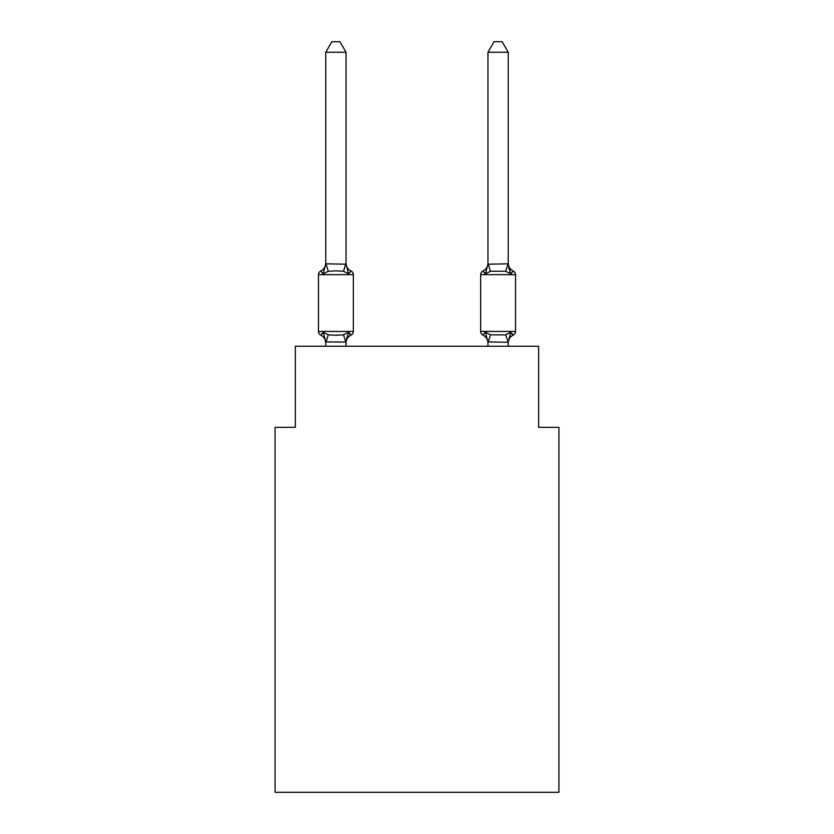 <?xml version="1.0" encoding="UTF-8"?>
<svg xmlns="http://www.w3.org/2000/svg" width="834" height="834" viewBox="0 0 834 834"><rect width="100%" height="100%" fill="white"/><g stroke="black" fill="none" stroke-linecap="round" stroke-linejoin="round"><path stroke-width="1.25" d="M558.926 792.3L558.926 427.342L538.649 427.342L538.649 346.235L295.351 346.235L295.351 427.342L275.074 427.342L275.074 792.3L558.926 792.3M513.254 335.08A4.055 4.055 0 0 0 515.537 331.442A4.055 4.055 0 0 1 513.254 335.08L512.107 334.528L513.254 335.08A4.055 4.055 0 0 0 515.537 331.442A4.055 4.055 0 0 1 513.254 335.08A4.055 4.055 0 0 0 515.537 331.442A4.055 4.055 0 0 1 513.254 335.08L512.107 334.528L513.254 335.08A4.055 4.055 0 0 0 515.537 331.442A4.055 4.055 0 0 1 513.254 335.08A4.055 4.055 0 0 0 515.537 331.442A4.055 4.055 0 0 1 513.254 335.08L512.107 334.528L513.254 335.08A4.055 4.055 0 0 0 515.537 331.442A4.055 4.055 0 0 1 513.254 335.08A4.055 4.055 0 0 0 515.537 331.442A4.055 4.055 0 0 1 513.254 335.08L512.107 334.528L513.254 335.08A4.055 4.055 0 0 0 515.537 331.442A4.055 4.055 0 0 1 513.254 335.08A4.055 4.055 0 0 0 515.537 331.442A4.055 4.055 0 0 1 513.254 335.08L512.107 334.528L513.254 335.08A4.055 4.055 0 0 0 515.537 331.442A4.055 4.055 0 0 1 513.254 335.08A4.055 4.055 0 0 0 515.537 331.442A4.055 4.055 0 0 1 513.254 335.08L512.107 334.528L513.254 335.08A4.055 4.055 0 0 0 515.537 331.442A4.055 4.055 0 0 1 513.254 335.08A4.055 4.055 0 0 0 515.537 331.442A4.055 4.055 0 0 1 513.254 335.08L512.107 334.528L513.254 335.08A4.055 4.055 0 0 0 515.537 331.442A4.055 4.055 0 0 1 513.254 335.08A4.055 4.055 0 0 0 515.537 331.442A4.055 4.055 0 0 1 513.254 335.08L512.107 334.528L513.254 335.08A4.055 4.055 0 0 0 515.537 331.442A4.055 4.055 0 0 1 513.254 335.08A4.055 4.055 0 0 0 515.537 331.442A4.055 4.055 0 0 1 513.254 335.08L512.107 334.528L513.254 335.08A4.055 4.055 0 0 0 515.537 331.442A4.055 4.055 0 0 1 513.254 335.08A4.055 4.055 0 0 0 515.537 331.442A4.055 4.055 0 0 1 513.254 335.08L512.107 334.528L513.254 335.08A4.055 4.055 0 0 0 515.537 331.442A4.055 4.055 0 0 1 513.254 335.08A4.055 4.055 0 0 0 515.537 331.442A4.055 4.055 0 0 1 513.254 335.08L512.107 334.528L513.254 335.08A4.055 4.055 0 0 0 515.537 331.442A4.055 4.055 0 0 1 513.254 335.08A4.055 4.055 0 0 0 515.537 331.442A4.055 4.055 0 0 1 513.254 335.08L512.107 334.528L513.254 335.08A4.055 4.055 0 0 0 515.537 331.442A4.055 4.055 0 0 1 513.254 335.08A4.055 4.055 0 0 0 515.537 331.442A4.055 4.055 0 0 1 513.254 335.08L512.107 334.528L513.254 335.08A4.055 4.055 0 0 0 515.537 331.442A4.055 4.055 0 0 1 513.254 335.08A4.055 4.055 0 0 0 515.537 331.442A4.055 4.055 0 0 1 513.254 335.08L512.107 334.528L513.254 335.08A4.055 4.055 0 0 0 515.537 331.442A4.055 4.055 0 0 1 513.254 335.08A4.055 4.055 0 0 0 515.537 331.442A4.055 4.055 0 0 1 513.254 335.08L512.107 334.528L513.254 335.08A4.055 4.055 0 0 0 515.537 331.442A4.055 4.055 0 0 1 513.254 335.08A4.055 4.055 0 0 0 515.537 331.442A4.055 4.055 0 0 1 513.254 335.08L512.107 334.528L513.254 335.08A4.055 4.055 0 0 0 515.537 331.442A4.055 4.055 0 0 1 513.254 335.08A4.055 4.055 0 0 0 515.537 331.442A4.055 4.055 0 0 1 513.254 335.08L510.773 332.234L513.254 335.08A8.924 8.924 0 0 0 508.24 343.108L508.24 343.108M508.24 52.24L502.151 41.7L494.051 41.7L487.963 52.24L508.24 52.24L508.24 263.002A8.924 8.924 0 0 0 513.254 271.019L510.773 273.875L513.254 271.019L510.773 273.875L508.657 267.245L510.773 273.875L513.254 271.019L510.773 273.875L513.254 271.019L510.773 273.875L508.657 267.245L510.773 273.875L513.254 271.019L510.773 273.875L513.254 271.019L510.773 273.875L508.657 267.245L510.773 273.875L513.254 271.019L510.773 273.875L513.254 271.019L510.773 273.875L508.657 267.245L510.773 273.875L513.254 271.019L510.773 273.875L513.254 271.019L510.773 273.875L508.657 267.245L510.773 273.875L513.254 271.019L510.773 273.875L513.254 271.019L510.773 273.875L508.657 267.245L510.773 273.875L513.254 271.019L510.773 273.875L513.254 271.019L510.773 273.875L508.657 267.245L510.773 273.875L513.254 271.019L510.773 273.875L513.254 271.019L510.773 273.875L508.657 267.245L510.773 273.875L513.254 271.019A8.924 8.924 0 0 1 508.24 263.002A8.924 8.924 0 0 0 513.254 271.019L510.773 273.875L513.254 271.019L510.773 273.875L508.657 267.245L510.773 273.875L513.254 271.019A8.924 8.924 0 0 1 508.24 263.002A8.924 8.924 0 0 0 513.254 271.019L510.773 273.875L513.254 271.019L510.773 273.875L508.657 267.245L510.773 273.875L513.254 271.019A8.924 8.924 0 0 1 508.24 263.002A8.924 8.924 0 0 0 513.254 271.019L510.773 273.875L513.254 271.019L510.773 273.875L508.657 267.245L510.773 273.875L513.254 271.019L510.773 273.875L513.254 271.019L510.773 273.875L508.657 267.245L510.773 273.875L513.254 271.019L510.773 273.875L513.254 271.019L510.773 273.875L508.657 267.245L510.773 273.875L513.254 271.019L510.773 273.875L513.254 271.019L510.773 273.875L508.657 267.245L510.773 273.875L513.254 271.019L510.773 273.875L513.254 271.019L510.773 273.875L508.657 267.245L510.773 273.875L513.254 271.019L510.773 273.875L513.254 271.019L510.773 273.875L508.657 267.245L510.773 273.875L513.254 271.019A4.055 4.055 0 0 1 515.537 274.667L515.537 331.442L480.665 331.442A4.055 4.055 0 0 0 482.949 335.08A4.055 4.055 0 0 1 480.665 331.442A4.055 4.055 0 0 0 482.949 335.08L485.43 332.234L482.949 335.08A8.924 8.924 0 0 1 487.963 343.108A8.924 8.924 0 0 0 482.949 335.08L485.43 332.234L482.949 335.08A4.055 4.055 0 0 1 480.665 331.442A4.055 4.055 0 0 0 482.949 335.08L485.43 332.234L482.949 335.08A8.924 8.924 0 0 1 487.963 343.108A8.924 8.924 0 0 0 482.949 335.08L485.43 332.234L482.949 335.08A4.055 4.055 0 0 1 480.665 331.442A4.055 4.055 0 0 0 482.949 335.08L485.43 332.234L482.949 335.08A8.924 8.924 0 0 1 487.963 343.108A8.924 8.924 0 0 0 482.949 335.08L485.43 332.234L482.949 335.08A4.055 4.055 0 0 1 480.665 331.442A4.055 4.055 0 0 0 482.949 335.08L485.43 332.234L482.949 335.08A8.924 8.924 0 0 1 487.963 343.108A8.924 8.924 0 0 0 482.949 335.08L485.43 332.234L482.949 335.08A4.055 4.055 0 0 1 480.665 331.442A4.055 4.055 0 0 0 482.949 335.08L485.43 332.234L482.949 335.08A8.924 8.924 0 0 1 487.963 343.108A8.924 8.924 0 0 0 482.949 335.08L485.43 332.234L482.949 335.08A4.055 4.055 0 0 1 480.665 331.442A4.055 4.055 0 0 0 482.949 335.08L485.43 332.234L482.949 335.08A8.924 8.924 0 0 1 487.963 343.108A8.924 8.924 0 0 0 482.949 335.08L485.43 332.234L482.949 335.08A4.055 4.055 0 0 1 480.665 331.442A4.055 4.055 0 0 0 482.949 335.08L485.43 332.234L482.949 335.08A8.924 8.924 0 0 1 487.963 343.108A8.924 8.924 0 0 0 482.949 335.08L485.43 332.234L482.949 335.08A4.055 4.055 0 0 1 480.665 331.442A4.055 4.055 0 0 0 482.949 335.08L485.43 332.234L482.949 335.08A8.924 8.924 0 0 1 487.963 343.108A8.924 8.924 0 0 0 482.949 335.08L485.43 332.234L482.949 335.08A4.055 4.055 0 0 1 480.665 331.442A4.055 4.055 0 0 0 482.949 335.08L485.43 332.234L482.949 335.08A8.924 8.924 0 0 1 487.963 343.108A8.924 8.924 0 0 0 482.949 335.08L485.43 332.234L482.949 335.08A4.055 4.055 0 0 1 480.665 331.442A4.055 4.055 0 0 0 482.949 335.08L485.43 332.234L482.949 335.08A8.924 8.924 0 0 1 487.963 343.108A8.924 8.924 0 0 0 482.949 335.08L485.43 332.234L482.949 335.08A4.055 4.055 0 0 1 480.665 331.442A4.055 4.055 0 0 0 482.949 335.08L485.43 332.234L482.949 335.08A8.924 8.924 0 0 1 487.963 343.108A8.924 8.924 0 0 0 482.949 335.08L485.43 332.234L482.949 335.08A4.055 4.055 0 0 1 480.665 331.442A4.055 4.055 0 0 0 482.949 335.08L485.43 332.234L482.949 335.08A8.924 8.924 0 0 1 487.963 343.108A8.924 8.924 0 0 0 482.949 335.08L485.43 332.234L482.949 335.08A4.055 4.055 0 0 1 480.665 331.442A4.055 4.055 0 0 0 482.949 335.08L485.43 332.234L482.949 335.08A8.924 8.924 0 0 1 487.963 343.108A8.924 8.924 0 0 0 482.949 335.08L485.43 332.234L482.949 335.08A4.055 4.055 0 0 1 480.665 331.442A4.055 4.055 0 0 0 482.949 335.08L485.43 332.234L482.949 335.08A8.924 8.924 0 0 1 487.963 343.108A8.924 8.924 0 0 0 482.949 335.08L485.43 332.234L482.949 335.08A4.055 4.055 0 0 1 480.665 331.442A4.055 4.055 0 0 0 482.949 335.08L485.43 332.234L482.949 335.08A8.924 8.924 0 0 1 487.963 343.108A8.924 8.924 0 0 0 482.949 335.08L485.43 332.234L482.949 335.08A4.055 4.055 0 0 1 480.665 331.442A4.055 4.055 0 0 0 482.949 335.08L485.43 332.234L482.949 335.08A8.924 8.924 0 0 1 487.963 343.108A8.924 8.924 0 0 0 482.949 335.08L485.43 332.234L482.949 335.08A4.055 4.055 0 0 1 480.665 331.442L480.665 274.667A4.055 4.055 0 0 1 482.949 271.019L485.43 273.875L482.949 271.019A4.055 4.055 0 0 0 480.665 274.667A4.055 4.055 0 0 1 482.949 271.019L485.43 273.875L482.949 271.019A4.055 4.055 0 0 0 480.665 274.667A4.055 4.055 0 0 1 482.949 271.019A4.055 4.055 0 0 0 480.665 274.667A4.055 4.055 0 0 1 482.949 271.019A4.055 4.055 0 0 0 480.665 274.667A4.055 4.055 0 0 1 482.949 271.019A4.055 4.055 0 0 0 480.665 274.667A4.055 4.055 0 0 1 482.949 271.019A4.055 4.055 0 0 0 480.665 274.667A4.055 4.055 0 0 1 482.949 271.019A4.055 4.055 0 0 0 480.665 274.667A4.055 4.055 0 0 1 482.949 271.019A4.055 4.055 0 0 0 480.665 274.667A4.055 4.055 0 0 1 482.949 271.019A4.055 4.055 0 0 0 480.665 274.667A4.055 4.055 0 0 1 482.949 271.019A4.055 4.055 0 0 0 480.665 274.667A4.055 4.055 0 0 1 482.949 271.019A4.055 4.055 0 0 0 480.665 274.667A4.055 4.055 0 0 1 482.949 271.019A4.055 4.055 0 0 0 480.665 274.667A4.055 4.055 0 0 1 482.949 271.019A4.055 4.055 0 0 0 480.665 274.667A4.055 4.055 0 0 1 482.949 271.019A4.055 4.055 0 0 0 480.665 274.667A4.055 4.055 0 0 1 482.949 271.019A4.055 4.055 0 0 0 480.665 274.667A4.055 4.055 0 0 1 482.949 271.019A4.055 4.055 0 0 0 480.665 274.667A4.055 4.055 0 0 1 482.949 271.019A4.055 4.055 0 0 0 480.665 274.667L515.537 274.667M487.963 52.24L487.963 264.19L508.24 263.825M487.963 342.274L485.43 332.234L490.496 334.841L505.706 334.841L510.773 332.234L508.24 342.274L487.963 341.909L487.963 346.235M486.378 270.664L485.43 273.875L486.378 270.664L485.43 273.875L486.378 270.664L485.43 273.875L486.378 270.664L485.43 273.875L486.378 270.664L485.43 273.875L486.378 270.664L485.43 273.875L486.378 270.664L485.43 273.875L486.378 270.664L485.43 273.875L486.378 270.664L485.43 273.875L486.378 270.664L485.43 273.875L486.378 270.664L485.43 273.875L486.378 270.664L485.43 273.875L486.378 270.664L485.43 273.875L486.378 270.664L485.43 273.875L486.378 270.664L485.43 273.875L486.378 270.664L485.43 273.875L486.378 270.664L485.43 273.875L490.496 271.258L488.13 263.773M487.963 263.002L487.963 263.002A8.924 8.924 0 0 1 482.949 271.019M346.037 342.065L325.76 341.909L325.76 343.108A8.924 8.924 0 0 0 320.746 335.08A4.055 4.055 0 0 1 318.463 331.442A4.055 4.055 0 0 0 320.746 335.08A4.055 4.055 0 0 1 318.463 331.442A4.055 4.055 0 0 0 320.746 335.08A4.055 4.055 0 0 1 318.463 331.442A4.055 4.055 0 0 0 320.746 335.08A4.055 4.055 0 0 1 318.463 331.442A4.055 4.055 0 0 0 320.746 335.08A4.055 4.055 0 0 1 318.463 331.442A4.055 4.055 0 0 0 320.746 335.08A4.055 4.055 0 0 1 318.463 331.442A4.055 4.055 0 0 0 320.746 335.08A4.055 4.055 0 0 1 318.463 331.442A4.055 4.055 0 0 0 320.746 335.08A4.055 4.055 0 0 1 318.463 331.442A4.055 4.055 0 0 0 320.746 335.08A4.055 4.055 0 0 1 318.463 331.442A4.055 4.055 0 0 0 320.746 335.08A4.055 4.055 0 0 1 318.463 331.442A4.055 4.055 0 0 0 320.746 335.08A4.055 4.055 0 0 1 318.463 331.442A4.055 4.055 0 0 0 320.746 335.08A4.055 4.055 0 0 1 318.463 331.442A4.055 4.055 0 0 0 320.746 335.08A4.055 4.055 0 0 1 318.463 331.442A4.055 4.055 0 0 0 320.746 335.08A4.055 4.055 0 0 1 318.463 331.442A4.055 4.055 0 0 0 320.746 335.08A4.055 4.055 0 0 1 318.463 331.442A4.055 4.055 0 0 0 320.746 335.08A4.055 4.055 0 0 1 318.463 331.442A4.055 4.055 0 0 0 320.746 335.08A4.055 4.055 0 0 1 318.463 331.442A4.055 4.055 0 0 0 320.746 335.08A4.055 4.055 0 0 1 318.463 331.442A4.055 4.055 0 0 0 320.746 335.08A4.055 4.055 0 0 1 318.463 331.442A4.055 4.055 0 0 0 320.746 335.08A4.055 4.055 0 0 1 318.463 331.442A4.055 4.055 0 0 0 320.746 335.08A4.055 4.055 0 0 1 318.463 331.442A4.055 4.055 0 0 0 320.746 335.08A4.055 4.055 0 0 1 318.463 331.442A4.055 4.055 0 0 0 320.746 335.08A4.055 4.055 0 0 1 318.463 331.442A4.055 4.055 0 0 0 320.746 335.08A4.055 4.055 0 0 1 318.463 331.442A4.055 4.055 0 0 0 320.746 335.08A4.055 4.055 0 0 1 318.463 331.442A4.055 4.055 0 0 0 320.746 335.08A4.055 4.055 0 0 1 318.463 331.442A4.055 4.055 0 0 0 320.746 335.08A4.055 4.055 0 0 1 318.463 331.442A4.055 4.055 0 0 0 320.746 335.08A4.055 4.055 0 0 1 318.463 331.442A4.055 4.055 0 0 0 320.746 335.08A4.055 4.055 0 0 1 318.463 331.442A4.055 4.055 0 0 0 320.746 335.08L323.227 332.234L320.746 335.08A4.055 4.055 0 0 1 318.463 331.442A4.055 4.055 0 0 0 320.746 335.08A4.055 4.055 0 0 1 318.463 331.442A4.055 4.055 0 0 0 320.746 335.08A4.055 4.055 0 0 1 318.463 331.442A4.055 4.055 0 0 0 320.746 335.08A4.055 4.055 0 0 1 318.463 331.442A4.055 4.055 0 0 0 320.746 335.08L323.227 332.234L320.746 335.08L323.227 332.234L320.746 335.08L323.227 332.234L320.746 335.08L323.227 332.234L320.746 335.08L323.227 332.234L320.746 335.08L323.227 332.234L320.746 335.08L323.227 332.234L320.746 335.08L323.227 332.234L320.746 335.08L323.227 332.234L320.746 335.08L323.227 332.234L320.746 335.08L323.227 332.234L320.746 335.08L323.227 332.234L320.746 335.08L323.227 332.234L320.746 335.08L323.227 332.234L320.746 335.08L323.227 332.234L320.746 335.08L323.227 332.234L320.746 335.08L323.227 332.234L328.294 334.841L335.893 335.247L343.504 334.841L348.57 332.234L351.051 335.08A4.055 4.055 0 0 0 353.335 331.442A4.055 4.055 0 0 1 351.051 335.08L349.894 334.528L351.051 335.08A4.055 4.055 0 0 0 353.335 331.442A4.055 4.055 0 0 1 351.051 335.08L349.894 334.528L351.051 335.08A4.055 4.055 0 0 0 353.335 331.442A4.055 4.055 0 0 1 351.051 335.08L349.894 334.528L351.051 335.08A4.055 4.055 0 0 0 353.335 331.442A4.055 4.055 0 0 1 351.051 335.08L349.894 334.528L351.051 335.08A4.055 4.055 0 0 0 353.335 331.442A4.055 4.055 0 0 1 351.051 335.08L349.894 334.528L351.051 335.08A4.055 4.055 0 0 0 353.335 331.442A4.055 4.055 0 0 1 351.051 335.08L349.894 334.528L351.051 335.08A4.055 4.055 0 0 0 353.335 331.442A4.055 4.055 0 0 1 351.051 335.08L349.894 334.528L351.051 335.08A4.055 4.055 0 0 0 353.335 331.442A4.055 4.055 0 0 1 351.051 335.08L349.894 334.528L351.051 335.08A4.055 4.055 0 0 0 353.335 331.442A4.055 4.055 0 0 1 351.051 335.08L349.894 334.528L351.051 335.08A4.055 4.055 0 0 0 353.335 331.442A4.055 4.055 0 0 1 351.051 335.08L349.894 334.528L351.051 335.08A4.055 4.055 0 0 0 353.335 331.442A4.055 4.055 0 0 1 351.051 335.08L349.894 334.528L351.051 335.08A4.055 4.055 0 0 0 353.335 331.442A4.055 4.055 0 0 1 351.051 335.08L349.894 334.528L351.051 335.08A4.055 4.055 0 0 0 353.335 331.442A4.055 4.055 0 0 1 351.051 335.08L349.894 334.528L351.051 335.08A4.055 4.055 0 0 0 353.335 331.442A4.055 4.055 0 0 1 351.051 335.08L349.894 334.528L351.051 335.08A4.055 4.055 0 0 0 353.335 331.442A4.055 4.055 0 0 1 351.051 335.08L349.894 334.528L351.051 335.08A4.055 4.055 0 0 0 353.335 331.442A4.055 4.055 0 0 1 351.051 335.08L349.894 334.528L351.051 335.08A4.055 4.055 0 0 0 353.335 331.442L353.335 274.667A4.055 4.055 0 0 0 351.051 271.019L348.57 273.875L351.051 271.019A4.055 4.055 0 0 1 353.335 274.667A4.055 4.055 0 0 0 351.051 271.019L348.57 273.875L351.051 271.019A4.055 4.055 0 0 1 353.335 274.667A4.055 4.055 0 0 0 351.051 271.019L348.57 273.875L351.051 271.019A4.055 4.055 0 0 1 353.335 274.667A4.055 4.055 0 0 0 351.051 271.019L348.57 273.875L351.051 271.019A4.055 4.055 0 0 1 353.335 274.667A4.055 4.055 0 0 0 351.051 271.019L348.57 273.875L351.051 271.019A4.055 4.055 0 0 1 353.335 274.667A4.055 4.055 0 0 0 351.051 271.019L348.57 273.875L351.051 271.019A4.055 4.055 0 0 1 353.335 274.667A4.055 4.055 0 0 0 351.051 271.019L348.57 273.875L351.051 271.019A4.055 4.055 0 0 1 353.335 274.667A4.055 4.055 0 0 0 351.051 271.019L348.57 273.875L351.051 271.019A4.055 4.055 0 0 1 353.335 274.667A4.055 4.055 0 0 0 351.051 271.019L348.57 273.875L351.051 271.019A4.055 4.055 0 0 1 353.335 274.667A4.055 4.055 0 0 0 351.051 271.019L348.57 273.875L351.051 271.019A4.055 4.055 0 0 1 353.335 274.667A4.055 4.055 0 0 0 351.051 271.019L348.57 273.875L351.051 271.019A4.055 4.055 0 0 1 353.335 274.667A4.055 4.055 0 0 0 351.051 271.019L348.57 273.875L351.051 271.019A4.055 4.055 0 0 1 353.335 274.667A4.055 4.055 0 0 0 351.051 271.019L348.57 273.875L351.051 271.019A4.055 4.055 0 0 1 353.335 274.667A4.055 4.055 0 0 0 351.051 271.019L348.57 273.875L351.051 271.019A4.055 4.055 0 0 1 353.335 274.667A4.055 4.055 0 0 0 351.051 271.019L348.57 273.875L351.051 271.019A4.055 4.055 0 0 1 353.335 274.667A4.055 4.055 0 0 0 351.051 271.019L348.57 273.875L351.051 271.019A4.055 4.055 0 0 1 353.335 274.667A4.055 4.055 0 0 0 351.051 271.019L348.57 273.875L343.504 271.258L335.893 270.862L328.294 271.258L323.227 273.875L320.746 271.019A8.924 8.924 0 0 0 325.76 263.002M346.037 52.24L325.76 52.24L331.849 41.7L339.949 41.7L346.037 52.24L346.037 263.002A8.924 8.924 0 0 0 351.051 271.019M325.927 263.773L328.294 271.258L323.227 273.875L325.76 263.825L346.037 264.19L346.037 263.002M346.037 343.108A8.924 8.924 0 0 1 351.051 335.08L348.57 332.234L351.051 335.08L348.57 332.234L351.051 335.08L348.57 332.234L351.051 335.08L348.57 332.234L351.051 335.08L348.57 332.234L351.051 335.08L348.57 332.234L351.051 335.08L348.57 332.234L351.051 335.08L348.57 332.234L351.051 335.08L348.57 332.234L351.051 335.08L348.57 332.234L351.051 335.08L348.57 332.234L351.051 335.08L348.57 332.234L351.051 335.08L348.57 332.234L351.051 335.08L348.57 332.234L351.051 335.08L348.57 332.234L351.051 335.08L348.57 332.234L351.051 335.08L348.57 332.234L346.037 341.909L346.986 337.134M325.76 263.825L325.76 52.24M325.76 342.274L325.76 346.235M323.227 273.875L320.746 271.019A4.055 4.055 0 0 0 318.463 274.667L318.463 331.442L353.335 331.442M346.037 263.825L348.57 273.875M508.24 342.065L505.706 334.841M508.24 341.909L508.24 346.235M346.037 346.235L346.037 342.274M323.227 332.234L325.76 341.909M485.43 273.875L487.963 263.825M508.657 267.245L510.773 273.875L505.706 271.258L490.496 271.258M482.949 335.08L485.43 332.234L482.949 335.08A8.924 8.924 0 0 1 487.963 343.108M510.773 273.875L508.24 264.19M353.335 274.667L318.463 274.667M328.294 334.841L325.927 342.326M343.504 334.841L345.87 342.326M345.87 263.773L343.504 271.258M488.13 342.326L490.496 334.841M505.706 271.258L508.073 263.773"/></g></svg>
